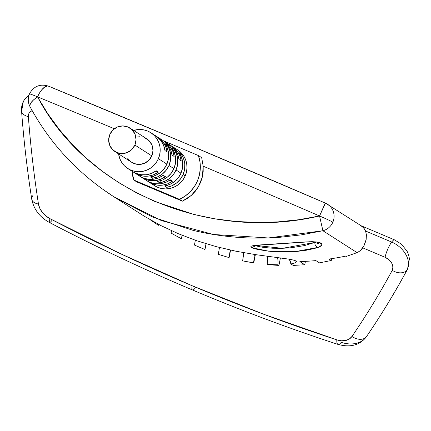 <?xml version="1.0" encoding="UTF-8"?>
<svg xmlns="http://www.w3.org/2000/svg" width="431" height="431" viewBox="0 0 431 431"><rect width="100%" height="100%" fill="white"/><g stroke="black" fill="none" stroke-linecap="round" stroke-linejoin="round"><path stroke-width="0.65" d="M144.838 137.818L149.207 140.818L152.068 145.306L152.983 150.602L151.82 155.898A13.948 13.582 -57.3 0 0 146.826 138.868L129.887 128.012A13.948 13.582 122.7 0 1 134.881 145.048L151.82 155.898L148.749 160.391L144.24 163.397L138.976 164.453L136.315 164.189L131.428 162.126M114.84 151.502L131.773 162.352A13.948 13.582 -57.3 0 0 151.82 155.898L134.881 145.048A13.948 13.582 122.7 0 1 114.84 151.502A13.948 13.582 122.7 0 1 109.846 134.467A13.948 13.582 122.7 0 1 129.887 128.012M154.589 185.691L157.665 187.318L161.555 188.519L165.623 188.923L169.706 188.514L173.65 187.307L177.308 185.352L180.535 182.722L183.207 179.522L185.222 175.87A21.291 20.726 -57.3 0 0 177.604 149.869L171.958 146.254A21.291 20.726 122.7 0 1 181.192 160.989L179.075 159.632A21.291 20.726 -57.3 0 0 169.841 144.897L164.901 141.729A21.291 20.726 122.7 0 1 174.135 156.464L172.017 155.106A21.291 20.726 -57.3 0 0 162.783 140.377L157.843 137.209A21.291 20.726 122.7 0 1 167.077 151.944L164.96 150.586A21.291 20.726 -57.3 0 0 155.726 135.851L150.785 132.689A21.291 20.726 122.7 0 1 158.409 158.683L166.878 164.109A21.291 20.726 -57.3 0 0 164.884 143.501L166.996 144.859A21.291 20.726 122.7 0 1 168.99 165.466L173.93 168.629A21.291 20.726 -57.3 0 0 171.937 148.027L174.054 149.385A21.291 20.726 122.7 0 1 176.047 169.986L180.988 173.154A21.291 20.726 -57.3 0 0 178.994 152.547L181.112 153.905A21.291 20.726 122.7 0 1 183.105 174.512L185.222 175.87L186.504 171.904L187 167.783L186.698 163.661L185.599 159.696L183.757 156.049L181.235 152.849L178.132 150.22M146.739 180.664L149.907 182.345L155.036 183.757L160.38 183.789L165.596 182.453L170.337 179.829L172.454 181.182L169.927 180.12L172.454 181.182A21.291 20.726 122.7 0 1 148.986 182.103L154.632 185.718A21.291 20.726 -57.3 0 0 185.222 175.87L183.105 174.512A21.291 20.726 122.7 0 1 166.652 187.323L164.534 185.966A21.291 20.726 -57.3 0 0 180.988 173.154L182.507 167.928L182.674 162.519L181.478 157.277L178.994 152.547L181.112 153.905L183.595 158.635L184.791 163.877L184.624 169.286L183.105 174.512L180.336 179.204L176.489 183.062L171.829 185.826L166.652 187.323L167.535 185.276L166.652 187.323L164.534 185.966L169.712 184.473L174.372 181.704L178.218 177.847L180.988 173.154L176.047 169.986A21.291 20.726 122.7 0 1 159.594 182.803L157.477 181.446A21.291 20.726 -57.3 0 0 173.93 168.629L175.449 163.408L175.616 157.999L174.42 152.757L171.937 148.027L174.054 149.385L176.538 154.115L177.734 159.357L177.567 164.766L176.047 169.986L173.278 174.684L169.431 178.536L164.771 181.306L159.594 182.803L160.483 180.756L159.594 182.803L157.477 181.446L162.654 179.948L167.314 177.184L171.161 173.327L173.93 168.629L168.99 165.466A21.291 20.726 122.7 0 1 152.536 178.278L150.419 176.92A21.291 20.726 -57.3 0 0 166.878 164.109L168.397 158.888L168.559 153.474L167.363 148.232L164.884 143.501L166.996 144.859L169.48 149.589L170.676 154.831L170.509 160.24L168.99 165.466L166.221 170.159L162.374 174.016L157.714 176.785L152.536 178.278L153.425 176.231L152.536 178.278L150.419 176.92L155.596 175.428L160.257 172.659L164.103 168.801L166.878 164.109L158.409 158.683A21.291 20.726 122.7 0 1 127.813 168.537A21.291 20.726 122.7 0 1 118.59 153.905L119.813 158.71L121.661 162.358L124.182 165.558L127.285 168.187L130.852 170.137L134.741 171.333L138.804 171.737L142.893 171.328L146.836 170.121L150.494 168.171L153.722 165.542L156.394 162.336L158.409 158.683L159.685 154.718L160.187 150.597L159.879 146.475L158.786 142.51L156.938 138.863L154.417 135.663L151.313 133.039L147.747 131.089L143.857 129.887L139.795 129.483L133.642 130.421A21.291 20.726 122.7 0 1 150.785 132.689M170.881 145.608A21.291 20.726 122.7 0 1 171.958 146.254M163.823 141.088A21.291 20.726 122.7 0 1 164.901 141.729M156.765 136.562A21.291 20.726 122.7 0 1 157.843 137.209M136.724 181.893L133.825 180.034A34.868 33.947 122.7 0 1 131.994 171.215L133.825 180.034L136.724 181.893A785.848 29.615 23.4 0 1 182.372 201.175A785.848 29.615 -156.6 0 0 136.724 181.893M360.413 225.451L363.258 227.385L365.563 231.021L391.677 242.05A22.024 15.748 36.6 0 1 407.042 270.011A11.745 8.167 28.4 0 0 407.516 269.262A11.745 8.167 -151.6 0 1 407.042 270.011A1468.191 1049.868 36.6 0 1 366.442 336.659A11.745 8.205 34.3 0 0 366.587 336.455A11.745 8.205 -145.7 0 1 366.442 336.659A29.362 20.995 36.6 0 1 366.081 337.171A29.362 20.995 36.6 0 1 341.185 342.338A11.745 3.48 -71.9 0 1 338.066 344.423A11.745 3.48 -71.9 0 1 336.827 339.854A1456.446 1041.468 36.6 0 1 192.167 285.748A11.745 2.645 112.9 0 0 192.485 289.971A11.745 2.645 -67.1 0 1 192.167 285.748L120.68 253.8L50.044 218.711L45.805 215.893L42.276 212.3L39.754 208.221L38.456 204.008A1456.446 1041.468 36.6 0 1 28.371 116.618L29.028 113.251L30.025 111.941L32.19 110.638A10.279 7.349 36.6 0 0 28.371 116.618A11.745 6.982 175.7 0 1 21.561 110.993A11.745 6.982 175.7 0 1 22.606 107.615A22.024 15.748 36.6 0 1 25.095 98.753A22.024 15.748 36.6 0 1 28.85 95.644A22.024 15.748 -143.4 0 0 25.095 98.753M29.771 94.168A14.681 0.555 23.4 0 1 29.475 93.904A14.681 0.555 23.4 0 1 37.545 96.851A785.848 29.615 23.4 0 1 114.334 128.75A785.848 29.615 -156.6 0 0 37.545 96.851A14.681 0.555 -156.6 0 0 29.475 93.904C27.703 98.241 27.886 102.503 30.019 106.694L29.809 105.336L30.94 102.772L33.64 99.82L37.545 96.851L39.474 93.069L41.694 89.858L44.792 86.938L47.609 85.968L48.773 86.27L184.145 142.801L325.497 203.168L319.538 215.969A14.681 0.555 23.4 0 1 332.845 222.197A14.681 14.293 -57.3 0 0 327.592 204.267A14.681 14.293 122.7 0 1 332.845 222.197A14.681 14.293 122.7 0 1 322.916 230.741L301.285 234.873L279.574 237.325C264.192 238.402 249.63 238.359 235.886 237.195C220.947 235.962 206.643 233.672 192.98 230.326L152.218 216.906L114.549 197.215M102.088 188.778L113.579 196.601L144.315 216.243L160.914 225.58L178.493 233.785L197.021 240.837L216.351 246.672L236.016 251.241L255.847 254.673L290.182 259.311L294.901 260.475L296.539 261.736L295.014 262.958L290.893 263.961L293.209 265.442L304.765 264.731L299.868 261.59A271.616 264.44 -57.3 0 0 315.885 260.599L319.409 262.856L331.288 260.502L329.02 259.053A271.616 264.44 -57.3 0 0 345.894 256.079L346.368 256.386L357.094 252.647L322.916 230.741L319.538 215.969C208.593 242.066 86.701 190.761 37.545 96.851L47.819 113.773L59.451 129.699L72.446 144.649L86.83 158.613L102.373 171.339L118.945 182.749L136.557 192.856L155.214 201.633L194.429 214.616L214.81 218.808L235.703 221.442L256.768 222.466L277.758 221.895L298.688 219.735L319.538 215.969A14.681 0.383 -66.7 0 1 325.486 203.152L325.362 203.297M136.945 137.036L139.622 136.767M129.397 160.407L127.743 158.306M181.112 153.905L180.567 155.171L181.112 153.905M170.875 145.608L173.494 147.343L177.216 151.136L179.84 155.785L181.192 160.989L179.075 159.632L177.723 154.433L175.099 149.783L171.376 145.985M139.682 176.144L142.85 177.825L147.978 179.231L153.323 179.269L158.538 177.933L163.279 175.304L165.396 176.662L162.875 175.595L165.396 176.662A21.291 20.726 122.7 0 1 141.928 177.577L146.869 180.745A21.291 20.726 -57.3 0 0 170.337 179.829L172.454 181.182L167.713 183.811L162.498 185.147L157.153 185.109L152.019 183.703L147.952 181.392A21.291 20.726 122.7 0 0 148.986 182.103M174.054 149.385L173.51 150.645L174.054 149.385M166.996 144.859L166.452 146.125L166.996 144.859M163.818 141.082L166.436 142.823L170.159 146.615L172.783 151.265L174.135 156.464L172.017 155.106L170.665 149.907L168.042 145.258L164.319 141.465M132.624 171.619L135.792 173.3L140.921 174.711L146.271 174.749L151.48 173.407L156.221 170.784L158.339 172.141L155.817 171.075L158.339 172.141A21.291 20.726 122.7 0 1 134.871 173.057L139.811 176.225A21.291 20.726 -57.3 0 0 163.279 175.304L165.396 176.662L160.655 179.285L155.44 180.627L150.096 180.589L144.967 179.177L140.894 176.872A21.291 20.726 122.7 0 0 141.928 177.577M156.76 136.562L159.384 138.297L163.101 142.095L165.725 146.745L167.077 151.944L164.96 150.586L163.608 145.387L160.984 140.738L157.267 136.945M127.813 168.537L132.753 171.7A21.291 20.726 -57.3 0 0 156.221 170.784L158.339 172.141L153.598 174.765L148.388 176.101L143.038 176.069L137.909 174.657L133.836 172.346A21.291 20.726 122.7 0 0 134.871 173.057M163.333 140.743L198.405 155.559L199.957 161.835L200.307 168.322L199.451 174.792L197.414 181.015L194.268 186.768L190.125 191.854L185.136 196.089L179.474 199.316L133.825 180.034L179.474 199.316L182.372 201.175L179.474 199.316A34.868 33.947 122.7 0 0 198.405 155.559L201.686 157.66L203.173 166.172L203.184 171.586L202.365 176.92L200.722 182.108L198.325 186.952L195.189 191.407L191.434 195.308L187.113 198.599L182.372 201.175L191.434 195.308L198.325 186.952L202.365 176.92L203.173 166.172A785.848 29.615 23.4 0 1 319.538 215.969A785.848 29.615 -156.6 0 0 203.173 166.172L201.686 157.66L198.405 155.559L163.333 140.743M243.617 252.986L242.653 260.884L253.735 262.953L242.653 260.884L253.735 262.953L254.306 254.441A77.86 17.536 -67.1 0 1 253.573 262.845L242.653 260.884A77.86 17.536 112.9 0 0 243.639 252.685M267.22 264.402A77.86 17.536 112.9 0 0 267.419 256.262L267.22 264.402L267.667 264.688L278.943 265.41L278.017 264.817L267.22 264.402L278.017 264.817L278.943 265.41L280.419 257.883L278.943 265.41L267.22 264.402M277.564 257.528A77.86 17.536 -67.1 0 1 278.017 264.817M30.019 106.694C49.851 143.394 77.699 173.359 113.563 196.59L161.383 220.575L213.614 234.507L268.384 237.955L322.916 230.741L357.094 252.647L346.368 256.386L345.894 256.079A271.616 264.44 122.7 0 1 329.02 259.053L331.288 260.502L319.409 262.856L315.885 260.599A271.616 264.44 122.7 0 1 299.868 261.59L304.765 264.731L293.209 265.442L290.893 263.961A77.86 17.536 112.9 0 0 289.336 259.16L290.893 263.961L295.014 262.958L296.539 261.736L295.224 260.604M158.317 225.257L150.074 219.675L158.317 225.257A77.86 17.536 -67.1 0 0 158.468 224.309M230.202 250.023A77.86 17.536 -67.1 0 1 229.082 257.603L218.318 254.355A77.86 17.536 112.9 0 0 219.433 247.475L218.318 254.355L229.098 257.614L218.318 254.355L229.098 257.614L230.574 250.104L229.098 257.614L230.202 250.023M206.002 243.73A77.86 17.536 -67.1 0 1 204.994 249.533L194.456 245.077A77.86 17.536 112.9 0 0 195.313 240.245L194.456 245.077L204.994 249.533L206.002 243.73M144.315 216.243L160.914 225.58L178.493 233.785L197.021 240.837L216.351 246.672L236.016 251.241L255.847 254.673L290.182 259.311L294.901 260.475M304.922 241.985L312.055 241.672L317.324 242.028L320.637 243.337L321.666 244.118L321.984 245.023L319.915 246.71L314.851 248.385L306.506 250.195L296.846 251.435L286.426 251.979L270.937 251.418L258.185 249.608L252.808 248.159L250.761 246.855L251.079 246.311L252.291 245.848L257.129 245.12L304.922 241.985M182.044 235.256A77.86 17.536 -67.1 0 1 181.419 238.769L171.102 233.112A77.86 17.536 112.9 0 0 171.516 230.714L171.102 233.112L181.419 238.769L171.102 233.112L181.424 238.769L182.044 235.256M366.081 337.171A29.362 20.995 -143.4 0 0 366.442 336.659A11.745 8.205 -145.7 0 1 351.982 336.449A1456.446 1041.468 36.6 0 0 392.253 270.334A1456.446 1041.468 36.6 0 1 351.982 336.449A11.745 8.205 34.3 0 0 366.442 336.659A1468.191 1049.868 -143.4 0 0 407.042 270.011A11.745 8.167 -151.6 0 1 392.253 270.334A10.279 7.349 36.6 0 0 385.082 257.285L388.94 259.726L391.736 263.185L392.921 266.967L392.253 270.334A11.745 8.167 28.4 0 0 407.042 270.011A22.024 15.748 -143.4 0 0 391.677 242.05A11.745 2.645 112.9 0 0 385.082 257.285L362.757 247.852L363.742 246.176L360.257 250.767L357.094 252.647L360.257 250.767L362.757 247.852L385.082 257.285A11.745 2.645 -67.1 0 1 391.677 242.05A11.745 2.645 -67.1 0 1 394.548 239.873A11.745 2.645 112.9 0 0 391.677 242.05L365.563 231.021L364.545 229.001L361.749 226.156L325.486 203.152A14.681 14.293 122.7 0 1 327.592 204.267M366.409 234.847L365.563 231.021L366.409 234.847L366.156 239.496L366.409 234.847M364.718 244.167L366.156 239.496L363.742 246.176L364.718 244.167M48.773 86.27A14.681 6.099 112.4 0 0 48.52 86.152A14.681 6.099 112.4 0 0 37.545 96.851A14.681 5.242 151.7 0 0 29.998 106.656M322.916 230.741A14.681 14.293 -57.3 0 0 332.845 222.197A14.681 0.555 -156.6 0 0 319.538 215.969L322.916 230.741M253.735 262.953L255.378 254.602L253.735 262.953M304.765 264.731L305.428 261.358L304.765 264.731M331.288 260.502L331.649 258.659L331.288 260.502M195.356 287.795A11.745 2.645 -67.1 0 1 192.485 289.971C240.73 310.352 289.26 328.503 338.076 344.428A11.745 3.48 108.1 0 1 336.827 339.854A17.617 12.596 36.6 0 0 351.982 336.449L349.347 338.998L345.732 340.485L341.438 340.776L336.827 339.854L264.284 314.463L192.167 285.748A1456.446 1041.468 36.6 0 1 50.044 218.711A11.745 1.778 117.6 0 0 49.5 222.525A11.745 1.778 -62.4 0 1 50.044 218.711A17.617 12.596 36.6 0 1 38.456 204.008A11.745 6.643 171.2 0 1 31.754 199.3A11.745 6.643 171.2 0 1 32.772 195.712M158.382 225.3L158.565 224.362L158.382 225.3M52.092 220.214A11.745 1.778 -62.4 0 1 49.5 222.525C39.738 217.197 33.823 209.428 31.743 199.219C27.126 169.55 23.727 140.113 21.55 110.896C21.238 106.516 22.358 102.556 24.901 99.006L29.033 95.046M31.754 199.3A11.745 6.643 -8.8 0 0 38.456 204.008A1456.446 1041.468 36.6 0 1 28.371 116.618A11.745 6.982 -4.3 0 1 21.561 110.993M256.914 245.142L251.688 247.674L268.653 251.192L295.666 251.532L318.331 247.335A3.669 2.855 -108.8 0 1 314.953 242.421L313.202 241.775A29.362 1.104 -156.6 0 0 314.953 242.421L304.394 245.616L291.173 247.75L281.772 248.342L272.613 248.234L264.51 247.523C259.478 246.823 256.3 246.063 254.98 245.234M309.216 241.813A3.669 1.918 -92.6 0 0 309.598 241.737A3.669 1.918 87.4 0 1 309.216 241.813M317.728 242.642A29.362 1.104 23.4 0 1 314.953 242.421L282.52 248.321L255.308 245.422M314.953 242.421A3.669 2.855 71.2 0 0 318.331 247.335C324.996 243.763 322.086 241.899 309.598 241.737M109.846 134.467L108.682 139.768L109.598 145.064L112.459 149.552L116.828 152.547L122.038 153.598L127.301 152.542L131.811 149.535L134.881 145.048L136.045 139.746L135.129 134.45L132.269 129.963L127.899 126.967L122.69 125.917L117.426 126.973L112.917 129.979L109.846 134.467M338.076 344.428C350.317 347.698 359.659 345.269 366.097 337.144L366.576 336.476C381.338 314.845 394.968 292.46 407.478 269.327L409.45 258.697L408.518 254.559L407.101 251.262L401.547 244.275L394.548 239.873L361.097 225.742M325.486 203.152C229.19 161.598 136.875 122.603 48.547 86.162C40.067 83.587 33.71 86.168 29.475 93.904M192.485 289.971C144.25 269.596 96.587 247.114 49.5 222.525M317.685 242.615C315.228 242.475 321.79 241.99 309.259 241.813L253.665 245.562"/></g></svg>
